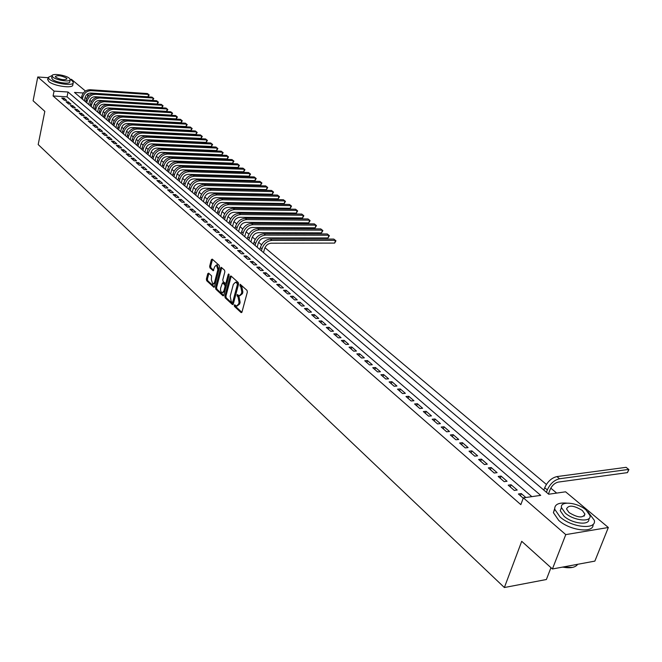 <?xml version="1.0" encoding="UTF-8"?>
<svg xmlns="http://www.w3.org/2000/svg" width="662" height="662" viewBox="0 0 662 662"><rect width="100%" height="100%" fill="white"/><g stroke="black" fill="none" stroke-linecap="round" stroke-linejoin="round"><path stroke-width="0.99" d="M234.216 305.256L234.447 306.423L241.051 312.547L241.978 312.017L247.348 292.058L247.009 290.37L240.157 284.271L239.909 285.918L240.769 286.687L241.829 292.05L241.382 293.713L239.222 295.856L237.41 294.565L236.938 295.037L238.022 296.981L239.073 302.335L238.634 303.99L236.5 306.101L234.687 304.801L234.216 305.256M235.258 305.265L235.498 306.39L241.878 312.29M240.728 284.726L241.82 286.663L240.769 286.687M237.989 295.029L239.081 296.957L238.022 296.981M208.629 273.141L207.76 273.679L206.37 279.116L206.685 280.729L213.851 287.275L214.496 286.621L219.561 267.059L219.246 265.429L212.221 259.115L211.352 259.67L209.655 266.281L209.97 267.903L213.172 270.733L214.67 266.778L216.416 264.982L217.856 269.657L214.521 282.525L212.808 284.288L211.36 279.612L211.6 275.864L208.629 273.141M83.338 93.003L74.483 92.432L548.707 494.224L565.588 491.808L608.337 527.498L594.865 561.111L552.422 568.981L521.722 541.309L504.37 587.525L38.189 144.548L44.826 111.357L33.1 100.79L37.767 76.982L48.069 77.711M552.422 568.981L565.77 534.615L523.352 497.857L540.713 495.366L68.02 92.01L54.061 91.108L37.767 76.982M531.843 496.641L67.036 96.842L53.084 95.965L520.837 504.643L523.352 497.857M53.084 95.965L54.061 91.108M224.865 296.212L225.188 297.859L232.395 304.528L233.305 304.007L238.577 284.163L238.246 282.5L230.955 275.946L230.053 276.493L224.865 296.212L225.916 296.179L226.23 297.826L233.206 304.272M222.92 295.757L215.845 289.211L215.531 287.581L220.612 268.002L221.273 267.332L224.55 270.195L224.865 271.834L222.78 279.827L223.102 281.466L225.361 283.435L226.023 282.773L228.208 274.432L228.68 273.96L229.069 275.202L223.806 295.227L222.92 295.757L223.549 295.74M525.81 497.501L521.275 493.579L518.396 493.984L523.228 498.18M508.209 485.155L514.3 490.434L517.179 490.037L511.081 484.766L508.209 485.155M498.188 476.458L504.179 481.655L507.051 481.274L501.051 476.086L498.188 476.458M488.316 467.902L494.216 473.024L497.088 472.66L491.179 467.546L488.316 467.902M478.601 459.478L484.41 464.517L487.273 464.17L481.456 459.138L478.601 459.478M469.035 451.186L474.762 456.151L477.608 455.812L471.882 450.863L469.035 451.186M459.618 443.019L465.254 447.901L468.092 447.586L462.457 442.713L459.618 443.019M450.342 434.975L455.886 439.783L458.725 439.485L453.172 434.677L450.342 434.975M441.198 427.048L446.668 431.789L449.498 431.5L444.028 426.775L441.198 427.048M432.203 419.245L437.582 423.92L440.404 423.639L435.017 418.98L432.203 419.245M423.332 411.557L428.637 416.158L431.45 415.893L426.138 411.301L423.332 411.557M414.594 403.977L419.824 408.512L422.629 408.264L417.391 403.737L414.594 403.977M405.98 396.513L411.135 400.982L413.932 400.742L408.777 396.29L405.98 396.513M397.498 389.157L402.57 393.559L405.359 393.336L400.278 388.942L397.498 389.157M389.132 381.908L394.138 386.244L396.919 386.029L391.912 381.701L389.132 381.908M380.89 374.758L385.822 379.028L388.594 378.829L383.654 374.56L380.89 374.758M372.756 367.708L377.621 371.92L380.385 371.738L375.519 367.526L372.756 367.708M364.745 360.757L369.537 364.919L372.292 364.737L367.493 360.591L364.745 360.757M356.843 353.905L361.568 358.01L364.323 357.844L359.59 353.748L356.843 353.905M349.048 347.153L353.715 351.191L356.454 351.042L351.787 347.004L349.048 347.153M341.369 340.491L345.961 344.472L348.692 344.331L344.091 340.351L341.369 340.491M333.789 333.913L338.323 337.852L341.046 337.711L336.503 333.789L333.789 333.913M326.308 327.433L330.785 331.314L333.499 331.19L329.022 327.309L326.308 327.433M318.935 321.037L323.346 324.86L326.052 324.744L321.633 320.929L318.935 321.037M311.653 314.723L316.014 318.505L318.712 318.397L314.351 314.624L311.653 314.723M304.479 308.5L308.773 312.224L311.463 312.133L307.16 308.409L304.479 308.5M297.387 302.36L301.632 306.034L304.313 305.943L300.068 302.277L297.387 302.36M290.395 296.295L294.582 299.927L297.255 299.845L293.067 296.22L290.395 296.295M283.493 290.312L287.631 293.895L290.295 293.82L286.158 290.246L283.493 290.312M276.683 284.403L280.762 287.937L283.419 287.879L279.339 284.346L276.683 284.403M269.964 278.578L273.985 282.062L276.633 282.012L272.603 278.528L269.964 278.578M263.327 272.818L267.299 276.269L269.939 276.22L265.958 272.777L263.327 272.818M256.773 267.142L260.696 270.543L263.327 270.501L259.396 267.1L256.773 267.142M250.302 261.531L254.175 264.891L256.798 264.858L252.917 261.498L250.302 261.531M243.914 255.987L247.737 259.305L250.352 259.281L246.521 255.971L243.914 255.987M237.608 250.517L241.382 253.794L243.988 253.778L240.207 250.509L237.608 250.517M231.377 245.114L235.101 248.349L237.699 248.341L233.967 245.114L231.377 245.114M225.221 239.785L228.903 242.979L231.493 242.971L227.802 239.785L225.221 239.785M219.139 234.513L222.78 237.666L225.361 237.666L221.72 234.513L219.139 234.513M213.139 229.309L216.731 232.42L219.304 232.428L215.704 229.317L213.139 229.309M207.206 224.161L210.756 227.24L213.321 227.256L209.763 224.178L207.206 224.161M201.347 219.081L204.856 222.126L207.405 222.142L203.896 219.105L201.347 219.081M195.555 214.058L199.022 217.062L201.571 217.095L198.095 214.091L195.555 214.058M189.837 209.101L193.254 212.072L195.795 212.105L192.369 209.134L189.837 209.101M184.177 204.194L187.561 207.132L190.093 207.173L186.709 204.235L184.177 204.194M178.591 199.353L181.934 202.249L184.458 202.299L181.107 199.403L178.591 199.353M173.072 194.562L176.373 197.433L178.889 197.483L175.579 194.62L173.072 194.562M167.61 189.837L170.879 192.667L173.386 192.716L170.117 189.886L167.61 189.837M162.215 185.153L165.45 187.958L167.941 188.016L164.714 185.219L162.215 185.153M156.886 180.527L160.08 183.3L162.571 183.366L159.368 180.602L156.886 180.527M151.615 175.96L154.767 178.699L157.25 178.765L154.089 176.034L151.615 175.96M146.401 171.441L149.521 174.147L151.995 174.222L148.867 171.516L146.401 171.441M141.246 166.973L144.333 169.646L146.799 169.729L143.704 167.056L141.246 166.973M136.149 162.554L139.202 165.202L141.66 165.285L138.606 162.637L136.149 162.554M131.109 158.185L134.129 160.8L136.579 160.891L133.559 158.276L131.109 158.185M126.128 153.865L129.115 156.455L131.556 156.546L128.569 153.956L126.128 153.865M121.204 149.595L124.15 152.152L126.583 152.243L123.629 149.695L121.204 149.595M116.33 145.367L119.251 147.899L121.676 147.998L118.746 145.466L116.33 145.367M111.506 141.188L114.394 143.687L116.81 143.795L113.922 141.296L111.506 141.188M106.739 137.051L109.594 139.525L112.002 139.632L109.147 137.166L106.739 137.051M102.022 132.963L104.844 135.412L107.252 135.52L104.422 133.079L102.022 132.963M97.355 128.916L100.152 131.341L102.544 131.457L99.747 129.032L97.355 128.916M92.746 124.919L95.51 127.311L97.893 127.435L95.121 125.035L92.746 124.919M88.178 120.956L90.909 123.331L93.284 123.446L90.545 121.08L88.178 120.956M83.66 117.042L86.366 119.383L88.733 119.508L86.019 117.166L83.66 117.042M79.183 113.161L81.865 115.486L84.223 115.61L81.542 113.293L79.183 113.161M74.765 109.321L77.413 111.621L79.763 111.754L77.115 109.462L74.765 109.321M70.379 105.531L73.002 107.798L75.352 107.939L72.721 105.663L70.379 105.531M66.051 101.774L68.641 104.017L70.983 104.157L68.385 101.915L66.051 101.774M66.663 100.425L64.09 98.199L61.765 98.05L64.33 100.276L66.663 100.425M556.668 493.091L550.776 488.134M546.39 484.443L264.957 247.671M261.523 244.783L258.602 242.325M255.193 239.454L252.321 237.037M248.937 234.191L246.123 231.824M242.755 228.994L240 226.669M236.648 223.855L233.943 221.58M230.616 218.774L227.968 216.548M224.658 213.768L222.06 211.575M218.766 208.811L216.217 206.66M212.949 203.913L210.45 201.811M207.198 199.072L204.74 197.011M201.513 194.289L199.105 192.27M195.894 189.564L193.536 187.578M190.342 184.897L188.025 182.944M184.847 180.279L182.58 178.368M179.427 175.711L177.201 173.833M174.056 171.193L171.872 169.356M168.752 166.733L166.609 164.929M163.506 162.322L161.404 160.552M158.317 157.953L156.257 156.224M153.195 153.642L151.168 151.937M148.114 149.372L146.136 147.7M143.1 145.152L141.155 143.513M138.135 140.973L136.231 139.368M133.227 136.844L131.357 135.271M128.37 132.764L126.541 131.217M123.571 128.718L121.775 127.203M118.821 124.721L117.058 123.24M114.112 120.765L112.383 119.309M109.462 116.851L107.765 115.428M104.861 112.979L103.198 111.58M100.31 109.147L98.671 107.774M95.8 105.357L94.194 104.008M91.339 101.6L89.767 100.285M86.813 98.084L84.993 97.968M81.434 97.744L80.706 97.703M504.37 587.525L546.373 579.515L550.966 567.673M608.337 527.498L565.77 534.615M70.172 79.275L71.479 79.366L85.456 91.033M87.401 97.107L88.137 93.607M67.036 96.842L68.02 92.01M521.275 493.579L520.464 495.772M511.081 484.766L510.286 486.951M501.051 476.086L500.265 478.262M491.179 467.546L490.401 469.714M481.456 459.138L480.695 461.298M471.882 450.863L471.137 453.007M462.457 442.713L461.72 444.839M453.172 434.677L452.444 436.804M444.028 426.775L443.308 428.877M435.017 418.98L434.313 421.082M426.138 411.301L425.443 413.394M417.391 403.737L416.712 405.814M408.777 396.29L408.098 398.35M400.278 388.942L399.616 390.994M391.912 381.701L391.259 383.745M383.654 374.56L383.008 376.595M375.519 367.526L374.882 369.553M367.493 360.591L366.872 362.602M359.59 353.748L358.97 355.751M351.787 347.004L351.183 348.998M344.091 340.351L343.495 342.337M336.503 333.789L335.915 335.758M329.022 327.309L328.435 329.279M321.633 320.929L321.062 322.882M314.351 314.624L313.788 316.577M307.16 308.409L306.605 310.346M300.068 302.277L299.522 304.206M293.067 296.22L292.521 298.14M286.158 290.246L285.62 292.157M279.339 284.346L278.81 286.249M272.603 278.528L272.082 280.415M265.958 272.777L265.445 274.664M259.396 267.1L258.892 268.979M252.917 261.498L252.421 263.368M246.521 255.971L246.032 257.824M240.207 250.509L239.718 252.354M233.967 245.114L233.487 246.951M227.802 239.785L227.331 241.613M221.72 234.513L221.249 236.342M215.704 229.317L215.241 231.129M209.763 224.178L209.308 225.982M203.896 219.105L203.441 220.901M198.095 214.091L197.648 215.878M192.369 209.134L191.93 210.913M186.709 204.235L186.27 206.014M181.107 199.403L180.685 201.165M175.579 194.62L175.157 196.374M170.117 189.886L169.695 191.641M164.714 185.219L164.3 186.957M159.368 180.602L158.963 182.331M154.089 176.034L153.683 177.755M148.867 171.516L148.47 173.237M143.704 167.056L143.315 168.76M138.606 162.637L138.217 164.341M133.559 158.276L133.17 159.972M128.569 153.956L128.188 155.644M123.629 149.695L123.256 151.375M118.746 145.466L118.374 147.146M113.922 141.296L113.55 142.959M109.147 137.166L108.783 138.821M104.422 133.079L104.058 134.734M99.747 129.032L99.391 130.679M95.121 125.035L94.774 126.674M90.545 121.08L90.198 122.71M86.019 117.166L85.679 118.788M81.542 113.293L81.203 114.907M77.115 109.462L76.775 111.067M72.721 105.663L72.39 107.269M68.385 101.915L68.054 103.512M64.09 98.199L63.759 99.788M237.037 306.084L239.685 303.957L238.634 303.99M239.081 296.957L240.132 302.302L239.685 303.957M239.752 295.84L242.433 293.688L241.382 293.713M241.82 286.663L242.88 292.025L242.433 293.688M231.212 276.178L225.916 296.179M232.13 302.368L232.759 302.004L237.385 284.602L237.153 283.435L235.49 282.219L233.338 284.37L230.202 296.237L231.237 301.549L232.13 302.368M233.173 302.335L233.81 301.971L232.759 302.004M236.028 282.211L238.204 283.41L238.436 284.577L233.81 301.971M223.715 295.5L216.888 289.186L215.845 289.211M221.762 267.688L216.573 287.556L216.888 289.186M225.519 283.435L227.066 282.748L229.102 275.011M220.628 288.078L220.512 290.279L221.406 292.397L222.109 292.811L223.855 291.048L225.047 286.489L224.732 284.842L222.473 282.873L220.628 288.078M222.531 292.794L224.898 291.023L223.855 291.048M223.359 282.848L225.775 284.825L226.098 286.464L224.898 291.023M213.205 284.279L215.514 282.682M218.94 269.459L217.062 264.974M212.502 259.363L210.698 266.273L211.004 267.887L213.718 270.353M208.894 273.389L207.405 279.091L207.719 280.705L214.397 286.886M548.442 494.001L550.139 489.524C552.009 485.445 554.715 482.962 558.265 482.093L627.452 472.618L628.743 469.399L559.531 478.758C554.202 480.058 550.13 483.781 547.325 489.921L546.431 492.296M627.452 472.618L628.9 469.565L626.095 467.331L556.908 476.59C551.587 477.881 547.524 481.588 544.727 487.728L543.833 490.095M572.481 567.417L562.228 567.16M562.675 567.086C569.56 568.393 574.343 567.748 577.016 565.133L577.62 564.314M566.705 503.12C558.488 502.483 554.491 504.527 554.715 509.227L560.027 516.931C571.819 527.688 596.843 530.08 594.319 520.324L587.93 511.784M554.657 508.656L553.407 512.653L558.703 520.373C570.081 530.783 594.335 533.547 593.036 524.395M588.766 518.751C590.487 525.736 572.58 523.99 564.107 516.294L560.251 510.725L561.459 507.58L565.323 513.124C573.838 520.828 591.803 522.566 589.999 515.566L585.994 509.914C577.438 502.342 559.804 500.613 561.467 507.572L560.251 510.725M582.353 510.485C573.78 505.28 568.509 504.775 566.531 508.962L569.039 512.545C577.653 517.8 582.941 518.321 584.918 514.109L582.353 510.485M52.207 75.468L48.119 77.429L49.228 79.092C54.069 83.702 74.26 86.457 73.275 82.411L72.108 80.698L70.213 79.448M47.755 79.283L48.748 81.5C53.589 86.126 73.763 88.857 72.787 84.802L73.159 82.973M70.139 79.903L69.767 81.707C70.462 84.612 55.956 82.634 52.455 79.324L51.735 77.727M52.902 77.106C56.402 80.416 70.917 82.402 70.222 79.506L69.378 78.281C65.836 75.005 51.471 73.019 52.099 75.907L52.902 77.106M66.465 78.075C61.409 75.576 57.693 75.063 55.327 76.544L55.848 77.322C60.921 79.829 64.636 80.342 67.003 78.861L66.465 78.075M263.517 252.594L264.535 248.829C265.76 245.428 267.969 243.558 271.147 243.211L334.658 243.086L335.444 240.372L271.908 240.414C267.134 240.927 263.824 243.732 261.978 248.838L261.44 250.832M334.658 243.086L335.948 240.794L333.789 239.081L270.303 239.081C265.528 239.586 262.226 242.391 260.381 247.497L259.852 249.483M257.179 247.224L258.18 243.475C259.396 240.091 261.589 238.237 264.759 237.898L328.087 237.939L328.865 235.233L265.512 235.109C260.754 235.614 257.46 238.403 255.631 243.484L255.102 245.47M328.087 237.939L329.378 235.664L327.235 233.959L263.923 233.794C259.173 234.29 255.888 237.079 254.059 242.151L253.529 244.137M250.915 241.92L251.908 238.188C253.116 234.828 255.292 232.974 258.453 232.652L321.591 232.85L322.361 230.153L259.198 229.871C254.456 230.359 251.179 233.132 249.367 238.188L248.846 240.165M321.591 232.85L322.882 230.591L320.747 228.895L257.626 228.572C252.892 229.06 249.615 231.824 247.82 236.872L247.29 238.85M244.733 236.682L245.71 232.966C246.901 229.615 249.078 227.786 252.222 227.463L315.178 227.819L315.94 225.138L252.95 224.699C248.225 225.179 244.973 227.927 243.177 232.958L242.664 234.927M315.178 227.819L316.461 225.577L314.342 223.897L251.403 223.417C246.686 223.888 243.434 226.636 241.647 231.659L241.125 233.628M238.626 231.501L239.594 227.802C240.769 224.476 242.929 222.655 246.065 222.341L308.84 222.846L309.593 220.181L246.785 219.594C242.077 220.057 238.841 222.788 237.07 227.794L236.557 229.747M308.84 222.846L310.122 220.62L308.012 218.948L245.263 218.328C240.554 218.783 237.319 221.513 235.548 226.512L235.043 228.464M232.585 226.387L233.545 222.705C234.712 219.395 236.855 217.583 239.983 217.285L302.575 217.939L303.312 215.282L240.695 214.546C236.003 214.993 232.784 217.707 231.03 222.689L230.525 224.641M302.575 217.939L303.85 215.729L301.756 214.066L239.189 213.296C234.497 213.735 231.278 216.449 229.532 221.422L229.027 223.367M226.619 221.331L227.562 217.674C228.721 214.372 230.856 212.576 233.976 212.287L296.377 213.081L297.114 210.442L234.679 209.556C230.004 209.995 226.793 212.692 225.055 217.649L224.559 219.585M296.377 213.081L297.652 210.888L295.575 209.233L233.19 208.323C228.514 208.753 225.312 211.443 223.574 216.4L223.077 218.336M220.727 216.342L221.662 212.692C222.804 209.415 224.931 207.628 228.034 207.347L290.262 208.282L290.982 205.65L228.729 204.632C224.07 205.055 220.876 207.727 219.163 212.667L218.667 214.596M290.262 208.282L291.528 206.105L289.459 204.459L227.256 203.408C222.597 203.822 219.412 206.503 217.699 211.426L217.21 213.354M214.902 211.41L215.829 207.777C216.962 204.508 219.072 202.738 222.167 202.464L284.205 203.54L284.925 200.917L222.854 199.758C218.212 200.172 215.034 202.829 213.338 207.744L212.85 209.664M284.205 203.54L285.471 201.372L283.419 199.742L221.398 198.55C216.755 198.956 213.586 201.612 211.89 206.519L211.401 208.439M209.151 206.527L210.061 202.92C211.178 199.667 213.288 197.905 216.366 197.64L278.222 198.848L278.934 196.242L217.045 194.951C212.419 195.348 209.258 197.988 207.578 202.878L207.098 204.79M278.222 198.848L279.48 196.697L277.444 195.075L215.605 193.751C210.979 194.148 207.827 196.788 206.147 201.67L205.667 203.582M203.457 201.711L204.359 198.112C205.468 194.876 207.562 193.13 210.64 192.865L272.305 194.214L273.009 191.616L211.31 190.193C206.693 190.573 203.548 193.205 201.885 198.07L201.405 199.974M272.305 194.214L273.563 192.079L271.536 190.466L209.887 189.009C205.27 189.39 202.133 192.013 200.47 196.871L199.998 198.774M197.839 196.945L198.724 193.37C199.825 190.143 201.91 188.405 204.972 188.157L266.463 189.63L267.15 187.04L205.634 185.492C201.033 185.865 197.913 188.471 196.258 193.312L195.786 195.207M266.463 189.63L267.713 187.503L265.694 185.906L204.227 184.326C199.634 184.69 196.506 187.296 194.86 192.137L194.396 194.032M192.278 192.237L193.155 188.67C194.247 185.468 196.316 183.738 199.37 183.498L260.679 185.095L261.358 182.522L200.023 180.842C195.447 181.206 192.336 183.796 190.697 188.612L190.234 190.507M260.679 185.095L261.92 182.985L259.918 181.396L198.633 179.692C194.057 180.047 190.946 182.638 189.315 187.454L188.852 189.332M186.783 187.586L187.652 184.036C188.736 180.842 190.797 179.129 193.834 178.889L254.961 180.61L255.631 178.045L194.487 176.249C189.92 176.597 186.825 179.17 185.203 183.97L184.739 185.848M254.961 180.61L256.202 178.517L254.208 176.936L193.105 175.107C188.546 175.455 185.451 178.028 183.837 182.82L183.382 184.698M181.355 182.985L182.215 179.452C183.283 176.274 185.335 174.569 188.364 174.338L249.301 176.175L249.971 173.626L189.001 171.706C184.45 172.046 181.371 174.602 179.766 179.377L179.311 181.256M249.301 176.175L250.542 174.098L248.564 172.525L187.644 170.581C183.093 170.92 180.023 173.469 178.417 178.244L177.97 180.114M175.984 178.434L176.828 174.917C177.888 171.748 179.932 170.06 182.952 169.836L243.707 171.797L244.369 169.249L183.581 167.213C179.046 167.544 175.984 170.084 174.396 174.842L173.949 176.704M243.707 171.797L244.94 169.729L242.979 168.165L182.24 166.104C177.706 166.427 174.644 168.967 173.063 173.717L172.617 175.579M170.68 173.932L171.516 170.432C172.559 167.279 174.594 165.599 177.606 165.384L238.179 167.453L238.825 164.929L178.227 162.778C173.709 163.1 170.655 165.624 169.083 170.357L168.645 172.211M238.179 167.453L239.404 165.401L237.451 163.853L176.895 161.677C172.377 161.991 169.34 164.515 167.767 169.24L167.32 171.094M165.426 169.489L166.253 165.996C167.296 162.86 169.315 161.189 172.31 160.982L232.71 163.166L233.347 160.651L172.931 158.392C168.421 158.698 165.392 161.205 163.828 165.914L163.398 167.767M232.71 163.166L233.934 161.131L231.99 159.583L171.615 157.299C167.114 157.606 164.085 160.113 162.529 164.813L162.091 166.659M160.237 165.086L161.048 161.611C162.082 158.491 164.093 156.836 167.081 156.629L227.298 158.921L227.927 156.414L167.693 154.047C163.2 154.345 160.187 156.844 158.64 161.528L158.21 163.365M227.298 158.921L228.514 156.902L226.586 155.363L166.394 152.972C161.909 153.27 158.888 155.76 157.349 160.436L156.919 162.273M155.098 160.734L155.909 157.283C156.927 154.172 158.93 152.525 161.909 152.326L221.944 154.726L222.573 152.227L162.513 149.753C158.036 150.042 155.032 152.525 153.501 157.192L153.079 159.021M221.944 154.726L223.16 152.715L221.24 151.193L161.23 148.685C156.753 148.975 153.758 151.449 152.227 156.116L151.805 157.945M150.026 156.439L150.82 152.996C151.83 149.902 153.824 148.263 156.795 148.073L216.64 150.572L217.268 148.089L157.391 145.508C152.93 145.789 149.943 148.255 148.42 152.897L147.998 154.726M216.64 150.572L217.856 148.578L215.944 147.055L156.116 144.457C151.664 144.73 148.677 147.196 147.163 151.83L146.741 153.658M145.003 152.177L145.789 148.751C146.79 145.673 148.776 144.043 151.73 143.861L211.401 146.468L212.022 143.993L152.326 141.312C147.874 141.585 144.904 144.026 143.397 148.652L142.984 150.473M211.401 146.468L212.61 144.482L210.715 142.975L151.068 140.27C146.625 140.534 143.654 142.984 142.156 147.601L141.734 149.413M140.038 147.974L140.816 144.556C141.809 141.494 143.778 139.872 146.732 139.699L206.221 142.404L206.825 139.939L147.312 137.158C142.884 137.423 139.922 139.856 138.432 144.457L138.019 146.261M206.221 142.404L207.421 140.427L205.534 138.929L146.07 136.124C141.643 136.389 138.681 138.813 137.2 143.414L136.786 145.218M135.122 143.811L135.892 140.41C136.877 137.357 138.838 135.751 141.776 135.578L201.091 138.383L201.687 135.925L142.355 133.054C137.936 133.302 134.99 135.718 133.517 140.303L133.112 142.107M201.091 138.383L202.291 136.422L200.412 134.924L141.122 132.028C136.711 132.284 133.774 134.692 132.292 139.277L131.887 141.072M130.265 139.69L131.026 136.306C131.995 133.269 133.947 131.672 136.885 131.506L196.01 134.403L196.606 131.953L137.448 128.991C133.054 129.231 130.116 131.63 128.651 136.198L128.254 137.986M196.01 134.403L197.21 132.45L195.348 130.968L136.231 127.981C131.837 128.221 128.908 130.621 127.452 135.18L127.046 136.968M125.457 135.619L126.21 132.251C127.17 129.222 129.115 127.634 132.036 127.476L190.987 130.464L191.575 128.031L132.599 124.969C128.213 125.201 125.3 127.592 123.844 132.135L123.446 133.923M190.987 130.464L192.179 128.527L190.325 127.054L131.399 123.968C127.013 124.199 124.1 126.591 122.652 131.126L122.255 132.905M120.699 131.589L121.444 128.229C122.396 125.217 124.332 123.637 127.245 123.488L186.014 126.566L186.601 124.142L127.799 120.989C123.43 121.22 120.525 123.587 119.086 128.114L118.697 129.893M186.014 126.566L187.205 124.638L185.36 123.173L126.608 120.004C122.238 120.227 119.342 122.594 117.91 127.112L117.513 128.891M115.991 127.6L116.727 124.257C117.679 121.262 119.599 119.69 122.503 119.541L181.098 122.71L181.678 120.294L123.049 117.058C118.697 117.273 115.809 119.632 114.385 124.133L113.988 125.904M181.098 122.71L182.282 120.798L180.453 119.342L121.874 116.082C117.522 116.297 114.634 118.655 113.21 123.149L112.821 124.919M111.332 123.653L112.06 120.327C113.003 117.34 114.915 115.776 117.811 115.635L176.233 118.895L176.795 116.487L118.357 113.161C114.013 113.376 111.133 115.718 109.727 120.203L109.338 121.965M176.233 118.895L177.408 116.992L175.587 115.544L117.191 112.192C112.846 112.399 109.975 114.749 108.568 119.226L108.187 120.989M106.723 119.748L107.443 116.438C108.378 113.467 110.289 111.911 113.169 111.77L171.408 115.114L171.971 112.722L113.707 109.313C109.379 109.511 106.516 111.845 105.117 116.305L104.737 118.059M171.408 115.114L172.583 113.227L170.771 111.779L112.548 108.353C108.229 108.551 105.366 110.885 103.967 115.345L103.595 117.091M102.163 115.883L102.875 112.59C103.802 109.627 105.705 108.08 108.576 107.956L166.642 111.373L167.196 108.99L109.106 105.498C104.795 105.688 101.94 108.014 100.558 112.457L100.177 114.203M166.642 111.373L167.817 109.495L166.013 108.063L107.964 104.546C103.653 104.745 100.806 107.062 99.424 111.497L99.043 113.243M97.653 112.06L98.357 108.775C99.275 105.829 101.162 104.298 104.025 104.166L161.917 107.674L162.471 105.299L104.555 101.725C100.252 101.915 97.422 104.215 96.04 108.642L95.667 110.38M161.917 107.674L163.084 105.804L161.296 104.381L103.421 100.79C99.126 100.972 96.296 103.272 94.923 107.699L94.55 109.437M93.185 108.278L93.888 105.01C94.79 102.072 96.677 100.55 99.523 100.425L157.242 104.008L157.788 101.642L100.045 97.993C95.767 98.175 92.937 100.467 91.579 104.869L91.207 106.599M157.242 104.008L158.408 102.155L156.629 100.732L98.928 97.066C94.649 97.24 91.828 99.532 90.471 103.934L90.098 105.663M88.766 104.538L89.453 101.278C90.355 98.357 92.233 96.834 95.071 96.718L152.616 100.384L153.154 98.026L95.593 94.294C91.323 94.467 88.509 96.751 87.152 101.137L86.788 102.858M152.616 100.384L153.774 98.53L152.003 97.124L94.484 93.375C90.214 93.549 87.409 95.825 86.06 100.21L85.696 101.931M84.397 100.831L85.075 97.587C85.969 94.674 87.831 93.168 90.669 93.052L148.031 96.793L148.569 94.443L91.174 90.636C86.921 90.802 84.124 93.069 82.783 97.438L82.419 99.159M148.031 96.793L149.19 94.956L147.427 93.549L90.082 89.734C85.828 89.891 83.031 92.159 81.691 96.52L81.335 98.241M235.498 306.39L234.447 306.423M240.96 285.893L239.909 285.918M238.221 296.171L237.17 296.204M240.132 302.302L239.073 302.335M242.88 292.025L241.829 292.05M241.721 312.522L241.051 312.547M231.096 276.476L230.053 276.493M233.049 304.512L232.395 304.528M226.23 297.826L225.188 297.859M238.436 284.577L237.385 284.602M238.204 283.41L237.153 283.435M237.302 282.6L236.251 282.624M216.573 287.556L215.531 287.581M221.654 267.986L220.612 268.002M227.066 282.748L226.023 282.773M229.052 274.416L228.208 274.432M226.098 286.464L225.047 286.489M225.775 284.825L224.732 284.842M223.748 282.972L222.705 282.997M215.555 282.508L214.521 282.525M218.89 269.641L217.856 269.657M213.536 270.601L212.949 270.609M211.004 267.887L209.97 267.903M210.698 266.273L209.655 266.281M212.386 259.661L211.352 259.67M214.231 287.134L213.619 287.151M207.719 280.705L206.685 280.729M207.405 279.091L206.37 279.116M208.803 273.663L207.76 273.679M547.325 489.921L544.727 487.728M559.531 478.758L556.908 476.59M261.978 248.838L260.381 247.497M271.908 240.414L270.303 239.081M255.631 243.484L254.059 242.151M265.512 235.109L263.923 233.794M249.367 238.188L247.82 236.872M259.198 229.871L257.626 228.572M243.177 232.958L241.647 231.659M252.95 224.699L251.403 223.417M237.07 227.794L235.548 226.512M246.785 219.594L245.263 218.328M231.03 222.689L229.532 221.422M240.695 214.546L239.189 213.296M225.055 217.649L223.574 216.4M234.679 209.556L233.19 208.323M219.163 212.667L217.699 211.426M228.729 204.632L227.256 203.408M213.338 207.744L211.89 206.519M222.854 199.758L221.398 198.55M207.578 202.878L206.147 201.67M217.045 194.951L215.605 193.751M201.885 198.07L200.47 196.871M211.31 190.193L209.887 189.009M196.258 193.312L194.86 192.137M205.634 185.492L204.227 184.326M190.697 188.612L189.315 187.454M200.023 180.842L198.633 179.692M185.203 183.97L183.837 182.82M194.487 176.249L193.105 175.107M179.766 179.377L178.417 178.244M189.001 171.706L187.644 170.581M174.396 174.842L173.063 173.717M183.581 167.213L182.24 166.104M169.083 170.357L167.767 169.24M178.227 162.778L176.895 161.677M163.828 165.914L162.529 164.813M172.931 158.392L171.615 157.299M158.64 161.528L157.349 160.436M167.693 154.047L166.394 152.972M153.501 157.192L152.227 156.116M162.513 149.753L161.23 148.685M148.42 152.897L147.163 151.83M157.391 145.508L156.116 144.457M143.397 148.652L142.156 147.601M152.326 141.312L151.068 140.27M138.432 144.457L137.2 143.414M147.312 137.158L146.07 136.124M133.517 140.303L132.292 139.277M142.355 133.054L141.122 132.028M128.651 136.198L127.452 135.18M137.448 128.991L136.231 127.981M123.844 132.135L122.652 131.126M132.599 124.969L131.399 123.968M119.086 128.114L117.91 127.112M127.799 120.989L126.608 120.004M114.385 124.133L113.21 123.149M123.049 117.058L121.874 116.082M109.727 120.203L108.568 119.226M118.357 113.161L117.191 112.192M105.117 116.305L103.967 115.345M113.707 109.313L112.548 108.353M100.558 112.457L99.424 111.497M109.106 105.498L107.964 104.546M96.04 108.642L94.923 107.699M104.555 101.725L103.421 100.79M91.579 104.869L90.471 103.934M100.045 97.993L98.928 97.066M87.152 101.137L86.06 100.21M95.593 94.294L94.484 93.375M82.783 97.438L81.691 96.52M91.174 90.636L90.082 89.734M233.347 302.435L232.412 302.46M236.541 282.202L235.49 282.219M223.516 282.848L222.473 282.873M217.45 264.974L216.416 264.982M584.116 516.17L584.918 514.109M554.715 509.227L553.407 512.653M51.653 78.116L52.099 75.907M48.119 77.429L47.647 79.829"/></g></svg>
